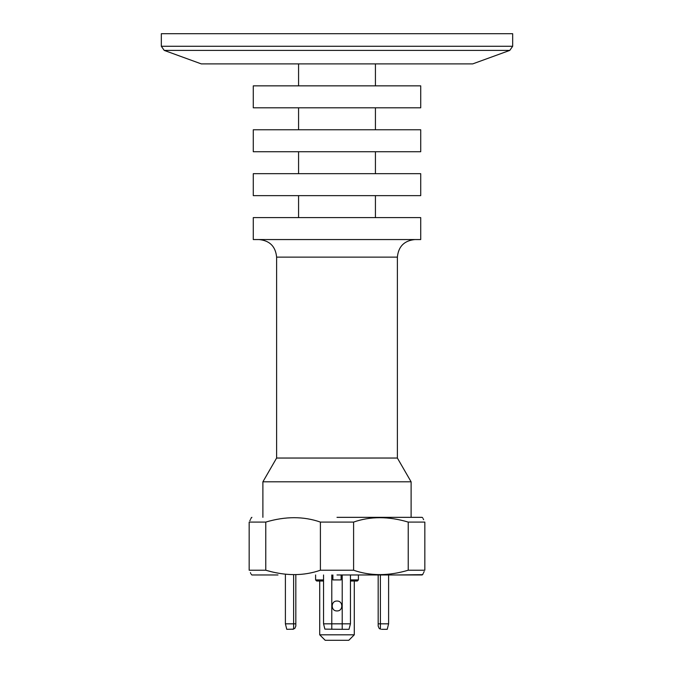 <?xml version="1.0" encoding="UTF-8"?>
<svg xmlns="http://www.w3.org/2000/svg" width="674" height="674" viewBox="0 0 674 674"><rect width="100%" height="100%" fill="white"/><g stroke="black" fill="none" stroke-linecap="round" stroke-linejoin="round"><path stroke-width="1.01" d="M259.052 239.556C269.718 240.601 275.573 246.457 276.618 257.123L276.618 458.042L262.894 481.817L411.106 481.817L411.106 517.337M350.446 581.013L357.313 581.013L350.446 581.013L357.313 581.013L358.408 579.918L350.446 579.918M323.554 581.013L316.687 581.013L323.554 581.013M337 574.973L422.093 574.973L337 574.973M354.288 581.013L354.288 634.807L319.712 634.807L319.712 581.013M381.467 629.322L387.23 629.322L388.603 623.829L378.173 623.829L378.173 574.973M380.414 629.145L380.372 574.973M354.288 634.807L348.803 640.3L325.197 640.3L319.712 634.807M387.23 629.322L388.603 623.829L388.603 574.973M380.372 629.128L379.133 628.353L378.173 626.028L378.173 623.829M342.215 629.322L348.989 629.322L350.446 623.829L342.215 623.829L342.215 629.322L324.876 629.128L323.554 623.829L323.554 574.973M337 610.93C330.631 611.242 330.622 600.745 337 601.048C343.369 600.745 343.378 611.234 337 610.93M323.554 623.829L342.215 623.829L342.215 574.973M286.77 629.322L285.397 623.829L285.397 574.973L285.397 623.829L286.77 629.322L293.586 629.145M294.858 628.362L295.827 626.028L295.827 574.973M294.867 628.353L292.533 629.322M293.628 629.128L293.628 623.829L295.827 623.829M408.233 570.221C388.561 576.076 370.355 576.076 353.597 570.221L353.597 522.089C370.355 516.233 388.561 516.233 408.233 522.089L424.831 522.089C421.916 516.233 421.916 516.233 424.831 522.089L424.831 570.221C421.916 576.076 421.916 576.076 424.831 570.221L408.233 570.221L408.233 522.089M320.403 570.221C303.645 576.076 285.439 576.076 265.767 570.221L265.767 522.089C285.439 516.233 303.645 516.233 320.403 522.089L320.403 570.221L353.597 570.221M396.017 574.973L422.64 574.661M251.225 574.366L251.907 574.973L277.983 574.973M265.767 522.089L249.169 522.089C252.084 516.233 252.084 516.233 249.169 522.089L249.169 570.221C252.084 576.076 252.084 576.076 249.169 570.221L265.767 570.221L270.636 571.535M250.804 573.49L250.391 572.647M275.413 572.63L280.098 573.49M424.165 571.527L423.609 572.647M423.196 573.49L422.775 574.366M337 517.337L422.093 517.337L337 517.337M320.403 522.089L353.597 522.089M422.093 517.337L422.775 517.944M423.196 518.82L423.609 519.654M249.835 520.775L250.391 519.654M250.804 518.82L251.225 517.944M276.618 458.042L397.382 458.042L411.106 481.817M276.618 257.123L397.382 257.123L397.382 458.042M332.88 574.973L332.88 579.918L341.12 579.918L341.12 574.973M293.628 574.973L293.628 623.829L285.397 623.829M350.446 574.973L350.446 623.829M512.67 33.7L161.33 33.7L161.33 46.27L512.67 46.27L512.67 33.7M164.22 50.398L509.78 50.398L472.701 63.895L201.299 63.895L164.22 50.398L161.33 46.27M375.426 85.851L375.426 63.895M420.719 85.851L253.281 85.851L253.281 107.806L420.719 107.806L420.719 85.851M375.426 129.77L375.426 107.806M420.719 129.77L253.281 129.77L253.281 151.726L420.719 151.726L420.719 129.77M375.426 173.681L375.426 151.726M420.719 173.681L253.281 173.681L253.281 195.645L420.719 195.645L420.719 173.681M375.426 217.601L375.426 195.645M420.719 217.601L253.281 217.601L253.281 239.556L420.719 239.556L420.719 217.601M332.88 579.918L341.12 579.918M315.592 574.973L315.592 579.918L323.554 579.918M331.785 574.973L331.785 629.322M262.894 481.817L262.894 517.337M358.408 574.973L358.408 579.918M315.592 579.918L316.687 581.013M251.907 517.337L251.36 517.649M397.382 257.123C398.427 246.457 404.282 240.601 414.948 239.556M298.574 85.851L298.574 63.895M298.574 129.77L298.574 107.806M298.574 173.681L298.574 151.726M298.574 217.601L298.574 195.645M512.67 46.27L509.78 50.398"/></g></svg>
